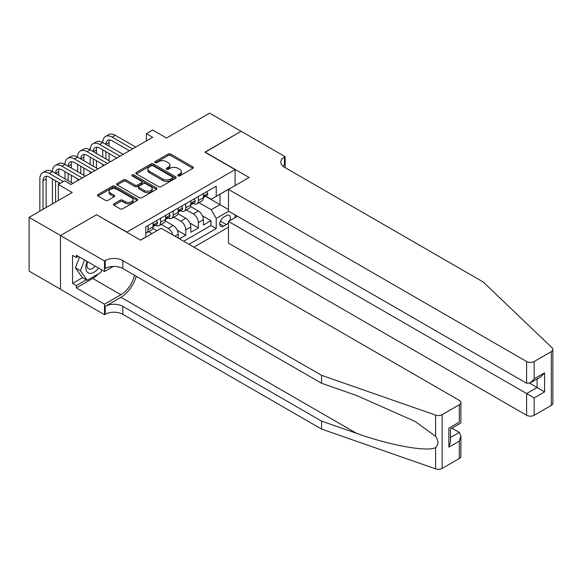 <?xml version="1.0" encoding="UTF-8"?>
<svg xmlns="http://www.w3.org/2000/svg" width="582" height="582" viewBox="0 0 582 582"><rect width="100%" height="100%" fill="white"/><g stroke="black" fill="none" stroke-linecap="round" stroke-linejoin="round"><path stroke-width="0.87" d="M178.012 175.88A1.222 0.706 0 0 0 179.743 175.88L192.86 168.3A1.746 1.011 0 0 0 193.37 167.587A1.746 1.011 0 0 0 192.86 166.874L170.635 154.048A1.746 1.011 0 0 0 168.169 154.048L155.045 161.621A1.222 0.706 0 0 0 154.688 162.116A1.222 0.706 0 0 0 155.045 162.618A1.222 0.706 0 0 0 156.776 162.618L158.471 161.636A5.587 3.223 0 0 1 166.379 161.636L168.227 162.705A5.587 3.223 0 0 1 169.864 164.99A5.587 3.223 0 0 1 168.227 167.267L166.532 168.249A1.222 0.706 0 0 0 166.176 168.751A1.222 0.706 0 0 0 166.532 169.246A1.222 0.706 0 0 0 168.256 169.246L169.959 168.271A5.587 3.223 0 0 1 177.859 168.271L179.714 169.34A5.587 3.223 0 0 1 181.351 171.617A5.587 3.223 0 0 1 179.714 173.902L178.012 174.876A1.222 0.706 0 0 0 177.655 175.378A1.222 0.706 0 0 0 178.012 175.88L178.012 174.876M113.963 203.802A1.746 1.011 0 0 0 113.446 204.515A1.746 1.011 0 0 0 113.963 205.228L120.198 208.829A1.746 1.011 0 0 0 122.664 208.829L137.236 200.419A1.746 1.011 0 0 0 137.745 199.706A1.746 1.011 0 0 0 137.236 198.993L115.01 186.16A1.746 1.011 0 0 0 112.537 186.16L97.972 194.57A1.746 1.011 0 0 0 97.456 195.283A1.746 1.011 0 0 0 97.972 195.996L105.502 200.346A1.746 1.011 0 0 0 107.968 200.346L114.21 196.745A1.746 1.011 0 0 0 114.719 196.032A1.746 1.011 0 0 0 114.21 195.319L110.471 193.166A4.671 2.699 0 0 1 109.103 191.26A4.671 2.699 0 0 1 111.984 188.764A4.671 2.699 0 0 1 117.077 189.354L131.707 197.8A4.671 2.699 0 0 1 133.082 199.706A4.671 2.699 0 0 1 130.193 202.194A4.671 2.699 0 0 1 125.101 201.612L122.664 200.208A1.746 1.011 0 0 0 120.198 200.208L113.963 203.802L113.963 205.228M96.714 214.86L126.905 232.073L235.092 169.609L204.9 152.178L241.064 131.299L209.615 113.141L166.532 138.021L152.695 130.026L146.402 133.664L152.695 137.294L70.924 184.501L64.638 180.871L58.346 184.501L58.346 200.477M96.714 214.642L60.55 235.521L29.1 217.362L72.183 192.489L58.346 184.501M158.595 186.662A1.746 1.011 0 0 0 161.069 186.662L175.633 178.245A1.746 1.011 0 0 0 176.15 177.532A1.746 1.011 0 0 0 175.633 176.819L153.408 163.993A1.746 1.011 0 0 0 150.942 163.993L136.37 172.403A1.746 1.011 0 0 0 135.861 173.116A1.746 1.011 0 0 0 136.37 173.829L158.595 186.662M132.601 176.142A1.222 0.706 0 0 1 133.838 176.317L133.838 174.862L156.434 187.906A1.746 1.011 0 0 1 156.951 188.619A1.746 1.011 0 0 1 156.434 189.332L141.863 197.742A1.746 1.011 0 0 1 139.396 197.742L117.171 184.916L117.171 183.49A1.746 1.011 0 0 0 116.662 184.203A1.746 1.011 0 0 0 117.171 184.916M117.171 183.49L123.406 179.889A1.746 1.011 0 0 1 125.879 179.889L134.893 185.091A1.746 1.011 0 0 0 137.359 185.091L141.499 182.704A1.746 1.011 0 0 0 142.008 181.991A1.746 1.011 0 0 0 141.499 181.278L132.114 175.859A1.222 0.706 0 0 1 131.75 175.364A1.222 0.706 0 0 1 132.507 174.709A1.222 0.706 0 0 1 133.838 174.862M60.484 289.225L29.1 271.11L29.1 217.362M179.489 238.824L185.774 235.193L177.27 230.283M173.771 217.151L180.747 221.175A7.115 4.11 60 0 1 185.774 229.89L190.809 226.987L190.809 232.291L198.36 227.933L198.36 222.63A7.115 4.11 -120 0 0 193.326 213.914L186.349 209.891M189.848 223.022L198.36 227.933M156.973 230.69L152.84 228.304M151.938 233.593L148.614 231.672M178.23 238.096L178.23 234.248A7.115 4.11 -120 0 0 173.196 225.532L165.419 221.044M172.905 235.019A7.115 4.11 60 0 0 168.169 228.442L161.192 224.412M190.809 226.987A7.115 4.11 -120 0 0 185.774 218.272L177.997 213.783M229.628 220.767A5.514 3.186 120 0 0 229.17 215.311A5.514 3.186 120 0 0 226.413 215.587L223.641 217.181A5.514 3.186 120 0 0 220.04 222.04A5.514 3.186 120 0 0 220.884 226.463A5.514 3.186 120 0 0 223.641 226.187L226.413 224.587A5.514 3.186 120 0 0 228.486 222.702M193.893 247.139L228.486 227.169M235.092 169.609L235.092 185.585M235.092 214.933L235.092 217.617M188.983 244.309L216.22 228.588L216.22 218.417L211.186 209.702L198.935 202.623M140.429 240.097L145.776 237.005L145.776 226.842L216.22 186.167L216.22 196.338L230.057 188.495M228.675 211.23L216.22 218.417M155.518 225.205L155.583 225.241A7.115 4.11 60 0 0 159.148 225.598L164.175 222.688A7.115 4.11 -120 0 0 165.652 219.436L165.652 215.369M168.103 217.944L168.169 217.981A7.115 4.11 60 0 0 171.726 218.33L176.753 215.427A7.115 4.11 -120 0 0 178.23 212.168L178.23 208.101M180.682 210.677L180.747 210.72A7.115 4.11 60 0 0 184.305 211.07L189.332 208.167A7.115 4.11 -120 0 0 190.809 204.908L190.809 200.841M183.701 241.261L210.939 225.532L210.939 220.665L203.387 225.023L203.387 219.727A7.115 4.11 -120 0 0 198.36 211.011L190.576 206.515M193.26 203.416L193.326 203.453A7.115 4.11 -120 0 0 196.883 203.809A7.115 4.11 -120 0 0 198.36 200.55L198.36 196.483M196.883 203.809L201.918 200.899A7.115 4.11 -120 0 0 203.387 197.647L203.387 193.58M148.039 225.532L148.039 229.599A7.115 4.11 60 0 1 146.562 232.858A7.115 4.11 60 0 1 145.776 233.149M146.562 232.858L151.596 229.955A7.115 4.11 -120 0 0 153.073 226.696L153.073 222.63M160.617 218.272L160.617 222.339A7.115 4.11 60 0 1 159.148 225.598M173.196 211.011L173.196 215.078A7.115 4.11 60 0 1 171.726 218.33M185.774 203.744L185.774 207.81A7.115 4.11 60 0 1 184.305 211.07M185.774 229.89L185.774 235.193M211.186 209.702L219.996 204.617L219.996 194.155L230.057 188.35M205.584 196.301L228.486 209.52M205.839 196.156L211.186 199.24L216.22 196.338M146.402 133.664L146.402 140.924M202.427 215.755L210.939 220.665M210.939 225.532L216.22 228.588M178.499 176.048L179.714 175.349A5.587 3.223 0 0 0 181.351 173.072L181.351 171.617M169.864 164.99L169.864 166.437A5.587 3.223 0 0 1 168.227 168.722L167.019 169.42M192.838 168.314L170.635 155.496A1.746 1.011 0 0 0 168.169 155.496L155.532 162.793M175.611 178.259L153.408 165.441A1.746 1.011 0 0 0 150.942 165.441L136.392 173.843M172.548 178.034A1.222 0.706 0 0 0 172.905 177.532A1.222 0.706 0 0 0 172.548 177.037L153.037 165.775A1.222 0.706 0 0 0 151.313 165.775L149.523 166.808A5.587 3.223 0 0 0 147.886 169.086A5.587 3.223 0 0 0 149.523 171.37L162.858 179.067A5.587 3.223 0 0 0 170.759 179.067L172.548 178.034L172.548 179.489A1.222 0.706 0 0 0 172.905 178.987L172.905 177.532M147.886 169.086L147.886 170.541A5.587 3.223 0 0 0 149.523 172.818L149.523 171.37M172.548 179.489L170.759 180.522A5.587 3.223 0 0 1 162.858 180.522L149.523 172.818M117.193 184.923L123.406 181.337L123.406 179.889M142.008 181.991L142.008 183.446A1.746 1.011 0 0 1 141.499 184.159L137.359 186.546A1.746 1.011 0 0 1 134.893 186.546L125.879 181.337A1.746 1.011 0 0 0 123.406 181.337M133.838 176.317L156.412 189.346M144.241 190.489A4.671 2.699 0 0 0 149.334 191.078A4.671 2.699 0 0 0 152.215 188.583A4.671 2.699 0 0 0 150.847 186.677L145.696 183.701A1.746 1.011 0 0 0 143.223 183.701L139.091 186.087A1.746 1.011 0 0 0 138.574 186.8A1.746 1.011 0 0 0 139.091 187.513L144.241 190.489L144.241 191.944A4.671 2.699 0 0 0 149.334 192.526A4.671 2.699 0 0 0 152.215 190.038L152.215 188.583M138.574 186.8L138.574 188.255A1.746 1.011 0 0 0 139.091 188.968L139.091 187.513M144.241 191.944L139.091 188.968M133.082 199.706L133.082 201.161A4.671 2.699 0 0 1 130.193 203.649A4.671 2.699 0 0 1 125.101 203.067L122.664 201.656A1.746 1.011 0 0 0 120.198 201.656L113.985 205.242M109.103 191.26L109.103 192.707A4.671 2.699 0 0 0 110.471 194.621L110.471 193.166M114.181 196.76L110.471 194.621M137.214 200.434L115.01 187.615A1.746 1.011 0 0 0 112.537 187.615L97.994 196.01M206.719 191.653L207.789 193.508A4.714 2.721 60 0 1 206.814 195.588L204.428 196.971A4.714 2.721 -120 0 0 205.242 195.887L205.148 195.465M39.852 211.15L39.852 178.907A13.342 7.704 60 0 1 42.617 172.796L45.767 170.984A13.342 7.704 60 0 1 52.438 171.646A13.342 7.704 60 0 1 55.195 165.535L58.346 163.724A13.342 7.704 60 0 1 65.017 164.379A13.342 7.704 60 0 1 67.781 158.275L70.924 156.456A13.342 7.704 60 0 1 77.595 157.118A13.342 7.704 60 0 1 80.36 151.014L83.502 149.196A13.342 7.704 60 0 1 90.174 149.858A13.342 7.704 60 0 1 92.938 143.747L96.081 141.935A13.342 7.704 60 0 1 102.752 142.59A13.342 7.704 60 0 1 105.517 136.486L108.659 134.668A13.342 7.704 60 0 1 115.331 135.33L135.708 147.093M105.517 136.486A13.342 7.704 60 0 1 112.188 137.148L132.565 148.912M203.547 197.189L203.562 197.189A4.714 2.721 -120 0 0 204.428 196.971M204.638 195.53L205.242 195.887C204.951 195.174 204.449 195.465 203.736 196.76A4.714 2.721 60 0 1 203.387 197.429M129.422 150.731L112.188 140.779A8.897 5.136 -120 0 0 107.743 140.335A8.897 5.136 -120 0 0 105.895 144.409L109.045 142.597L109.045 146.228M109.598 139.927A8.897 5.136 -120 0 0 109.045 142.597M105.895 151.669L105.895 158.937M109.045 153.488L109.045 160.748M102.752 166.125L102.752 164.379M102.752 157.118L102.752 149.858M87.205 261.514A11.56 6.678 120 0 0 89.919 273.365A11.56 6.678 120 0 0 98.547 268.062M87.598 261.74A7.915 4.569 120 0 0 88.566 268.826A7.915 4.569 120 0 0 89.723 269.182A7.915 4.569 120 0 0 95.179 266.12M101.792 269.932L100.802 272.485L87.22 280.328L82.186 277.425L75.398 267.764L79.538 257.084M87.22 280.328L80.425 270.666L84.572 259.994M75.398 267.764L80.425 270.666M237.42 216.271L228.486 221.429L228.486 243.145L526.615 415.272L526.615 393.556L537.062 387.525L537.062 379.02M228.486 221.429L534.167 397.913L534.167 415.272L551.336 405.356L551.336 351.615A5.34 3.085 0 0 0 552.9 349.433A5.34 3.085 0 0 0 552.129 347.84L483.22 282.001L284.46 167.252A12.455 7.188 180 0 1 280.815 162.167A12.455 7.188 180 0 1 284.46 157.082L285.158 156.682L241.13 131.263L205.09 152.288M205.09 152.069L249.118 177.488L228.486 189.405L526.615 361.524A5.34 3.085 0 0 0 534.167 361.524L551.336 351.615M285.158 156.682L285.158 167.216L284.78 167.434M228.486 189.405L228.486 211.12L526.615 383.24L526.615 361.524M552.9 349.433L552.9 403.181A5.34 3.085 180 0 1 551.336 405.356M534.167 415.272A5.34 3.085 180 0 1 526.615 415.272M282.896 166.139A12.455 7.188 180 0 1 284.46 165.033L284.46 157.082M529.635 383.24L544.607 391.882L534.167 397.913M534.167 361.524L534.167 378.882L530.391 382.869L526.615 383.24M534.167 378.882L544.607 372.858L540.831 376.838L530.391 382.869M459.314 458.485L459.314 441.127L460.879 435.867L460.879 456.303A5.34 3.085 180 0 1 459.314 458.485L442.145 468.401A5.34 3.085 180 0 1 435.612 468.859L321.57 429.072L321.57 421.121L122.817 306.365A12.455 7.188 -0 0 0 105.204 306.365L120.932 297.293A23.171 13.379 120 0 0 136.239 276.275M321.57 421.121L356.54 433.321C389.962 445.361 427.304 452.112 435.612 447.602C438.639 444.502 438.639 440.756 435.612 436.362L415.097 421.448L356.54 395.476L321.57 383.276L122.817 268.528A12.455 7.188 -0 0 0 105.204 268.528L105.204 260.576L104.513 260.976L60.484 235.557L96.525 214.751L140.553 240.17L161.185 228.26L459.314 400.38A5.34 3.085 -0 0 1 460.879 402.562A5.34 3.085 -0 0 1 459.314 404.737L442.145 414.653L442.145 468.401M321.57 429.072L122.817 314.324A12.455 7.188 -0 0 0 105.204 314.324L104.513 314.717L60.484 289.298L60.484 235.557M321.57 383.276L321.57 375.325L122.817 260.576A12.455 7.188 -0 0 0 105.204 260.576M435.612 436.362L435.612 415.112L321.57 375.325M98.3 273.933A20.014 11.553 -60 0 1 92.749 278.443L76.337 287.923L76.337 285.595L86.34 279.818M78.352 256.4L76.337 257.564L72.561 255.382L72.561 283.419L76.337 285.595M76.337 257.564L76.337 255.236L104.513 271.503L104.513 260.976M104.513 314.717L104.513 304.19L120.932 294.71A20.014 11.553 120 0 0 134.478 275.264M76.337 287.923L104.513 304.19M451.952 428.156L459.314 432.411L460.879 435.867M113.301 266.432L104.513 271.503M435.612 415.112A5.34 3.085 -0 0 0 442.145 414.653M72.561 283.419L82.564 277.643M459.314 441.127L448.875 447.158L450.439 441.898L450.439 429.029L460.879 422.998L460.879 402.562M448.875 447.158L448.875 428.126C450.912 429.305 450.912 429.305 448.875 428.126L459.314 422.096C461.351 423.274 461.351 423.274 459.314 422.096L459.314 404.737M194.141 198.913L195.21 200.768A4.714 2.721 60 0 1 194.235 202.856L191.849 204.231A4.714 2.721 -120 0 0 192.664 203.147L192.569 202.732M92.938 143.747A13.342 7.704 60 0 1 99.609 144.409L102.752 142.59L123.129 154.361M99.609 144.409L119.987 156.172M190.969 204.457L190.983 204.457A4.714 2.721 -120 0 0 191.849 204.231M192.06 202.798L192.664 203.147C192.373 202.434 191.864 202.725 191.158 204.02A4.714 2.721 60 0 1 190.809 204.689M116.844 157.991L99.609 148.039A8.897 5.136 -120 0 0 95.157 147.602A8.897 5.136 -120 0 0 93.316 151.669L96.466 149.858L96.466 153.488M97.019 147.188A8.897 5.136 -120 0 0 96.466 149.858M93.316 158.937L93.316 166.197M96.466 160.748L96.466 168.016M90.174 173.385L90.174 171.646M90.174 164.379L90.174 157.118M181.562 206.181L182.632 208.029A4.714 2.721 60 0 1 181.657 210.117L179.263 211.499A4.714 2.721 -120 0 0 180.085 210.408L179.991 209.993M80.36 151.014A13.342 7.704 60 0 1 87.031 151.669L90.174 149.858L110.551 161.621M87.031 151.669L107.408 163.44M178.39 211.717L178.405 211.717A4.714 2.721 -120 0 0 179.263 211.499M179.482 210.058L180.085 210.408C179.787 209.702 179.285 209.993 178.579 211.281A4.714 2.721 60 0 1 178.23 211.95M104.265 165.252L87.031 155.307A8.897 5.136 -120 0 0 82.579 154.863A8.897 5.136 -120 0 0 80.738 158.937L83.881 157.118L83.881 160.748M84.441 154.456A8.897 5.136 -120 0 0 83.881 157.118M80.738 166.197L80.738 173.458M83.881 168.016L83.881 175.277M77.595 180.653L77.595 178.907M77.595 171.646L77.595 164.379M168.984 213.441L170.053 215.296A4.714 2.721 60 0 1 169.078 217.377L166.685 218.759A4.714 2.721 -120 0 0 167.507 217.675L167.405 217.253M67.781 158.275A13.342 7.704 60 0 1 74.452 158.937L77.595 157.118L97.972 168.882M74.452 158.937L94.83 170.701M165.805 218.978L165.826 218.978A4.714 2.721 -120 0 0 166.685 218.759M166.896 217.319L167.507 217.675C167.209 216.962 166.707 217.253 166.001 218.541A4.714 2.721 60 0 1 165.652 219.218M91.68 172.519L74.452 162.567A8.897 5.136 -120 0 0 70 162.123A8.897 5.136 -120 0 0 68.159 166.197L71.302 164.379L71.302 168.016M71.862 161.716A8.897 5.136 -120 0 0 71.302 164.379M68.159 173.458L68.159 180.726M71.302 175.277L71.302 182.537M65.017 178.907L65.017 171.646M156.405 220.702L157.475 222.557A4.714 2.721 60 0 1 156.5 224.645L154.106 226.02A4.714 2.721 -120 0 0 154.928 224.936L154.827 224.514M55.195 165.535A13.342 7.704 60 0 1 61.867 166.197L65.017 164.379L85.394 176.15M61.867 166.197L82.251 177.961M153.226 226.245L153.248 226.245A4.714 2.721 -120 0 0 154.106 226.02M154.317 224.587L154.928 224.936C154.63 224.223 154.128 224.514 153.415 225.809A4.714 2.721 60 0 1 153.073 226.478M79.101 179.78L61.867 169.828A8.897 5.136 -120 0 0 57.422 169.391A8.897 5.136 -120 0 0 55.581 173.458L58.724 171.646L58.724 175.277M59.284 168.976A8.897 5.136 -120 0 0 58.724 171.646M55.581 180.726L55.581 202.078M58.724 182.537L58.724 184.283M52.438 203.889L52.438 178.907M42.617 172.796A13.342 7.704 60 0 1 49.288 173.458L52.438 171.646L72.815 183.41M49.288 173.458L63.38 181.591M60.237 183.41L49.288 177.088A8.897 5.136 -120 0 0 44.843 176.652A8.897 5.136 -120 0 0 43.003 180.726L43.003 209.338M46.706 176.237A8.897 5.136 -120 0 0 46.145 178.907L46.145 207.519M168.169 228.442L173.196 225.532M180.747 221.175L185.774 218.272M193.326 213.914L198.36 211.011M198.36 200.55L203.387 197.647M148.039 229.599L153.073 226.696M160.617 222.339L165.652 219.436M173.196 215.078L178.23 212.168M185.774 207.81L190.809 204.908M198.36 222.63L203.387 219.727M174.898 236.176L178.23 234.248M220.374 221.109L226.413 224.587M219.741 223.939L223.641 226.187M179.714 175.349L179.714 173.902M166.532 169.246L166.532 168.249M168.227 168.722L168.227 167.267M155.045 162.618L155.045 161.621M168.169 155.496L168.169 154.048M170.635 155.496L170.635 154.048M192.86 168.3L192.86 166.874M136.37 173.829L136.37 172.403M150.942 165.441L150.942 163.993M153.408 165.441L153.408 163.993M175.633 178.245L175.633 176.819M162.858 180.522L162.858 179.067M170.759 180.522L170.759 179.067M125.879 181.337L125.879 179.889M134.893 186.546L134.893 185.091M137.359 186.546L137.359 185.091M141.499 184.159L141.499 182.704M156.434 189.332L156.434 187.906M120.198 201.656L120.198 200.208M122.664 201.656L122.664 200.208M125.101 203.067L125.101 201.612M114.21 196.745L114.21 195.319M97.972 195.996L97.972 194.57M112.537 187.615L112.537 186.16M115.01 187.615L115.01 186.16M137.236 200.419L137.236 198.993M207.759 193.45L203.387 195.974M115.331 135.33L112.188 137.148M544.607 372.858L544.607 391.882M356.54 433.321L120.932 297.293M122.817 268.528L122.817 260.576M122.817 306.365L122.817 314.324M435.612 468.859L435.612 447.602M105.204 306.365L105.204 314.324M92.749 278.443L120.932 294.71M450.439 437.54L459.314 432.411M195.181 200.71L190.809 203.234M182.603 207.978L178.23 210.502M170.024 215.238L165.652 217.763M157.446 222.499L153.073 225.023M46.145 178.907L43.003 180.726"/></g></svg>

